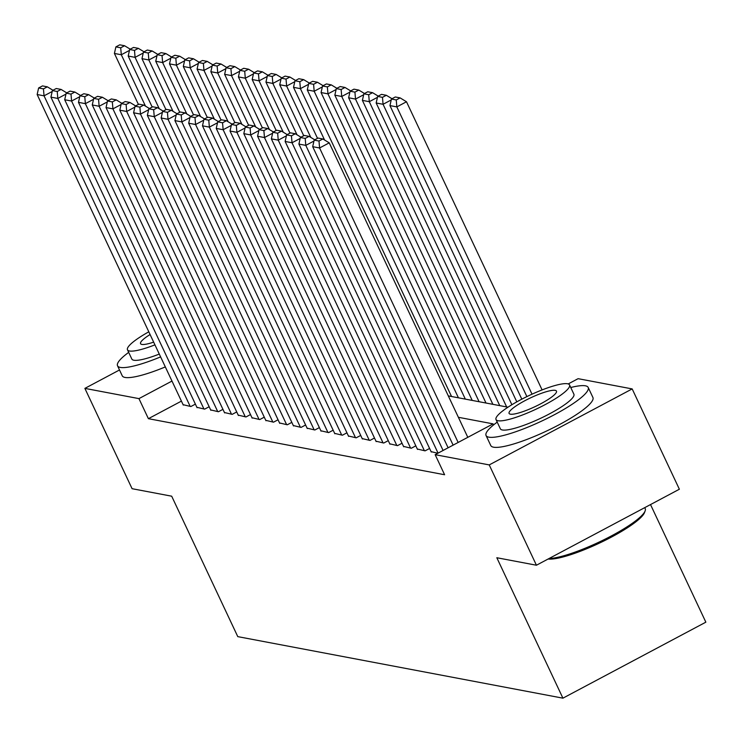 <?xml version="1.0" encoding="UTF-8"?>
<svg xmlns="http://www.w3.org/2000/svg" width="743" height="743" viewBox="0 0 743 743"><rect width="100%" height="100%" fill="white"/><g stroke="black" fill="none" stroke-linecap="round" stroke-linejoin="round"><path stroke-width="1.11" d="M650.515 504.571L705.85 622.17L562.915 698.169L237.779 636.63L171.689 496.194L132.087 488.699L84.878 388.385L119.502 369.977M568.209 383.936L578.1 378.679L632.172 388.914L489.228 464.914L435.157 454.679L493.111 423.872L458.385 417.297M489.228 464.914L536.437 565.228L679.371 489.228L632.172 388.914M431.089 451.633L437.822 453.267M417.315 449.023L425.08 450.852L429.593 448.456M403.533 446.413L411.297 448.252L415.82 445.846M389.759 443.812L397.524 445.642L402.037 443.237M375.986 441.203L383.75 443.032L388.264 440.636M362.203 438.593L369.968 440.423L374.491 438.026M348.43 435.983L356.194 437.822L360.708 435.417M334.647 433.383L342.412 435.212L346.935 432.807M320.874 430.773L328.638 432.602L333.152 430.206M307.1 428.163L314.865 429.993L319.379 427.596M293.318 425.553L301.082 427.392L305.605 424.987M279.544 422.953L287.309 424.782L291.823 422.377M265.762 420.343L273.526 422.173L278.049 419.776M251.988 417.733L259.753 419.563L264.267 417.167M238.215 415.123L245.979 416.962L250.493 414.557M224.432 412.523L232.197 414.353L236.72 411.947M210.659 409.913L218.423 411.743L222.937 409.347M196.886 407.303L204.65 409.133L209.164 406.737M181.422 401.118L148.396 418.68L444.602 474.74L435.157 454.679M183.103 404.694L190.867 406.532L195.39 404.127M536.437 565.228L496.826 557.733L562.915 698.169M148.396 418.68L138.95 398.619L84.878 388.385M171.986 381.057L138.95 398.619M448.308 395.898L507.989 407.192M183.289 405.093L37.15 94.528L44.041 95.828L52.196 91.491M190.18 406.402L44.041 95.828L43.447 88.881L47.311 86.829L42.49 85.909L38.627 87.971L43.447 88.881M38.627 87.971L37.15 94.528M52.985 90.265L47.311 86.829M129.458 50.413L121.304 54.75L145.479 106.128M138.412 104.438L114.413 53.45L115.889 46.883L120.71 47.793L124.573 45.741L119.753 44.831L115.889 46.883M120.71 47.793L121.304 54.75L114.413 53.45M124.573 45.741L130.248 49.187M128.688 352.368A56.44 10.625 -25.2 0 0 117.524 365.77A56.44 10.625 -25.2 0 0 120.301 367.413A56.44 10.625 -25.2 0 0 160.609 356.891M117.524 365.77L122.242 375.8A56.44 10.625 -25.2 0 0 125.028 377.444A56.44 10.625 -25.2 0 0 165.327 366.921M159.281 354.077A40.633 7.653 154.8 0 1 133.824 360.225A40.633 7.653 154.8 0 1 131.827 359.036L127.48 349.814A40.633 7.653 -25.2 0 0 129.486 350.993A40.633 7.653 -25.2 0 0 154.943 344.854M148.814 331.815A40.633 7.653 -25.2 0 0 127.48 349.814M150.086 334.526A26.191 4.932 -25.2 0 0 140.557 343.656A26.191 4.932 -25.2 0 0 141.848 344.427A26.191 4.932 -25.2 0 0 153.662 342.133M497.216 422.117A56.44 10.625 -25.2 0 0 486.061 435.519A56.44 10.625 -25.2 0 0 488.838 437.163A56.44 10.625 -25.2 0 0 548.083 417.975A56.44 10.625 -25.2 0 0 588.196 387.456A56.44 10.625 -25.2 0 0 585.419 385.812A56.44 10.625 -25.2 0 0 570.754 387.512M486.061 435.519L490.779 445.549A56.44 10.625 -25.2 0 0 493.556 447.193A56.44 10.625 -25.2 0 0 552.811 428.005A56.44 10.625 -25.2 0 0 592.914 397.486L588.196 387.456M569.556 384.958L573.893 394.189A40.633 7.653 154.8 0 1 545.018 416.164A40.633 7.653 154.8 0 1 502.361 429.974A40.633 7.653 154.8 0 1 500.355 428.795L496.018 419.563A40.633 7.653 -25.2 0 0 498.014 420.742A40.633 7.653 -25.2 0 0 540.672 406.932A40.633 7.653 -25.2 0 0 569.556 384.958A40.633 7.653 -25.2 0 0 567.55 383.769A40.633 7.653 -25.2 0 0 524.892 397.589A40.633 7.653 -25.2 0 0 496.018 419.563M510.376 414.176A26.191 4.932 -25.2 0 0 537.867 405.269A26.191 4.932 -25.2 0 0 556.479 391.106A26.191 4.932 -25.2 0 0 555.188 390.344A26.191 4.932 -25.2 0 0 527.697 399.251A26.191 4.932 -25.2 0 0 509.085 413.414A26.191 4.932 -25.2 0 0 510.376 414.176M549.012 558.541A56.44 10.625 -25.2 0 0 604.078 539.669A56.44 10.625 -25.2 0 0 645.138 510.924A56.44 10.625 -25.2 0 0 645.221 508.63L644.748 507.636M645.138 510.924L644.478 512.651A55.084 10.365 154.8 0 1 601.421 542.158A55.084 10.365 154.8 0 1 548.12 559.015M197.071 407.703L50.923 97.138L57.815 98.438L65.969 94.101M203.953 409.003L57.815 98.438L57.23 91.491L61.084 89.429L56.264 88.519L52.4 90.572L57.23 91.491M52.4 90.572L50.923 97.138M66.759 92.875L61.084 89.429M210.845 410.312L64.706 99.748L71.588 101.048L79.752 96.711M217.736 411.613L71.588 101.048L71.003 94.092L74.867 92.039L70.046 91.129L66.183 93.181L71.003 94.092M66.183 93.181L64.706 99.748M80.541 95.485L74.867 92.039M224.618 412.913L78.479 102.348L85.371 103.658L93.525 99.321M231.51 414.222L85.371 103.658L84.776 96.701L88.64 94.649L83.82 93.739L79.956 95.791L84.776 96.701M79.956 95.791L78.479 102.348M94.315 98.085L88.64 94.649M238.401 415.523L92.262 104.958L99.144 106.258L107.308 101.921M245.292 416.832L99.144 106.258L98.559 99.311L102.423 97.259L97.593 96.339L93.729 98.401L98.559 99.311M93.729 98.401L92.262 104.958M108.088 100.695L102.423 97.259M143.241 53.022L135.077 57.36L159.253 108.729M152.185 107.048L128.195 56.05L129.663 49.493L134.492 50.403L138.356 48.351L133.526 47.441L129.663 49.493M134.492 50.403L135.077 57.36L128.195 56.05M138.356 48.351L144.021 51.787M157.014 55.632L148.86 59.969L173.035 111.339M165.968 109.658L141.969 58.66L143.445 52.103L148.266 53.013L152.129 50.961L147.309 50.05L143.445 52.103M148.266 53.013L148.86 59.969L141.969 58.66M152.129 50.961L157.804 54.397M170.788 58.233L162.633 62.57L186.809 113.948M179.741 112.267L155.742 61.27L157.219 54.703L162.039 55.623L165.903 53.57L161.082 52.651L157.219 54.703M162.039 55.623L162.633 62.57L155.742 61.27M165.903 53.57L171.577 57.007M184.57 60.842L176.407 65.18L200.582 116.558M193.514 114.868L169.525 63.879L171.001 57.313L175.822 58.223L179.685 56.171L174.865 55.261L171.001 57.313M175.822 58.223L176.407 65.18L169.525 63.879M179.685 56.171L185.36 59.616M252.174 418.133L106.035 107.568L112.927 108.868L121.081 104.531M259.066 419.433L112.927 108.868L112.332 101.921L116.196 99.859L111.376 98.949L107.512 101.002L112.332 101.921M107.512 101.002L106.035 107.568M121.871 103.305L116.196 99.859M198.344 63.452L190.189 67.789L214.365 119.159M207.297 117.478L183.298 66.48L184.775 59.923L189.595 60.833L193.459 58.781L188.638 57.87L184.775 59.923M189.595 60.833L190.189 67.789L183.298 66.48M193.459 58.781L199.133 62.217M265.957 420.742L119.809 110.178L126.7 111.478L134.854 107.141M272.839 422.043L126.7 111.478L126.106 104.522L129.969 102.469L125.149 101.559L121.285 103.611L126.106 104.522M121.285 103.611L119.809 110.178M135.644 105.915L129.969 102.469M212.117 66.062L203.963 70.399L228.138 121.768M221.07 120.087L197.071 69.09L198.548 62.533L203.378 63.443L207.232 61.39L202.412 60.48L198.548 62.533M203.378 63.443L203.963 70.399L197.071 69.09M207.232 61.39L212.907 64.827M279.73 423.343L133.591 112.778L140.473 114.088L148.637 109.75M286.622 424.652L140.473 114.088L139.888 107.131L143.752 105.079L138.932 104.169L135.068 106.221L139.888 107.131M135.068 106.221L133.591 112.778M149.427 108.515L143.752 105.079M225.9 68.662L217.736 73L241.912 124.378M234.844 122.697L210.854 71.7L212.331 65.133L217.151 66.053L221.015 64L216.194 63.081L212.331 65.133M217.151 66.053L217.736 73L210.854 71.7M221.015 64L226.689 67.437M293.504 425.953L147.365 115.388L154.256 116.688L162.411 112.351M300.395 427.262L154.256 116.688L153.662 109.741L157.525 107.689L152.705 106.769L148.841 108.831L153.662 109.741M148.841 108.831L147.365 115.388M163.2 111.125L157.525 107.689M239.673 71.272L231.519 75.61L255.694 126.988M248.626 125.298L224.627 74.309L226.104 67.743L230.924 68.662L234.788 66.601L229.968 65.69L226.104 67.743M230.924 68.662L231.519 75.61L224.627 74.309M234.788 66.601L240.463 70.046M307.286 428.562L161.138 117.998L168.029 119.298L176.184 114.961M314.168 429.863L168.029 119.298L167.444 112.351L171.308 110.289L166.478 109.379L162.615 111.431L167.444 112.351M162.615 111.431L161.138 117.998M176.973 113.735L171.308 110.289M253.456 73.882L245.292 78.219L269.468 129.588M262.4 127.907L238.41 76.91L239.887 70.353L244.707 71.263L248.571 69.21L243.741 68.3L239.887 70.353M244.707 71.263L245.292 78.219L238.41 76.91M248.571 69.21L254.245 72.647M321.06 431.172L174.921 120.607L181.812 121.908L189.967 117.57M327.951 432.472L181.812 121.908L181.218 114.951L185.081 112.899L180.261 111.989L176.397 114.041L181.218 114.951M176.397 114.041L174.921 120.607M190.756 116.345L185.081 112.899M267.229 76.492L259.075 80.829L283.25 132.198M276.182 130.517L252.183 79.52L253.66 72.963L258.48 73.873L262.344 71.82L257.524 70.91L253.66 72.963M258.48 73.873L259.075 80.829L252.183 79.52M262.344 71.82L268.019 75.257M334.842 433.773L188.694 123.208L195.585 124.518L203.74 120.18M341.724 435.082L195.585 124.518L194.991 117.561L198.855 115.509L194.034 114.598L190.171 116.651L194.991 117.561M190.171 116.651L188.694 123.208M204.529 118.945L198.855 115.509M281.003 79.092L272.848 83.43L297.024 134.808M289.956 133.127L265.957 82.129L267.434 75.563L272.254 76.483L276.117 74.43L271.297 73.511L267.434 75.563M272.254 76.483L272.848 83.43L265.957 82.129M276.117 74.43L281.792 77.866M348.616 436.382L202.477 125.818L209.359 127.118L217.523 122.781M355.507 437.692L209.359 127.118L208.774 120.171L212.637 118.118L207.808 117.199L203.953 119.261L208.774 120.171M203.953 119.261L202.477 125.818M218.312 121.555L212.637 118.118M294.785 81.702L286.622 86.039L310.797 137.418M303.729 135.728L279.739 84.739L281.216 78.173L286.036 79.092L289.9 77.031L285.08 76.12L281.216 78.173M286.036 79.092L286.622 86.039L279.739 84.739M289.9 77.031L295.575 80.476M362.389 438.992L216.25 128.428L223.141 129.728L231.296 125.391M369.28 440.293L223.141 129.728L222.547 122.781L226.411 120.719L221.59 119.809L217.727 121.861L222.547 122.781M217.727 121.861L216.25 128.428M232.085 124.165L226.411 120.719M308.559 84.312L300.404 88.649L324.58 140.018M317.512 138.337L293.513 87.34L294.99 80.783L299.81 81.693L303.673 79.64L298.853 78.73L294.99 80.783M299.81 81.693L300.404 88.649L293.513 87.34M303.673 79.64L309.348 83.077M376.172 441.602L230.024 131.037L236.915 132.338L245.069 128M383.054 442.902L236.915 132.338L236.32 125.381L240.184 123.329L235.364 122.419L231.5 124.471L236.32 125.381M231.5 124.471L230.024 131.037M245.859 126.774L240.184 123.329M322.341 86.922L314.178 91.259L458.431 397.811M451.549 396.511L307.286 89.949L308.763 83.392L313.592 84.303L317.456 82.25L312.627 81.34L308.763 83.392M313.592 84.303L314.178 91.259L307.286 89.949M317.456 82.25L323.121 85.686M389.945 444.203L243.806 133.638L250.688 134.947L258.852 130.61M396.836 445.512L250.688 134.947L250.103 127.991L253.967 125.938L249.146 125.028L245.283 127.081L250.103 127.991M245.283 127.081L243.806 133.638M259.641 129.375L253.967 125.938M336.115 89.522L327.96 93.859L472.214 400.421M465.322 399.112L321.069 92.559L322.546 85.993L327.366 86.912L331.229 84.86L326.409 83.94L322.546 85.993M327.366 86.912L327.96 93.859L321.069 92.559M331.229 84.86L336.904 88.296M403.718 446.812L257.58 136.248L264.471 137.548L272.625 133.211M410.61 448.122L264.471 137.548L263.876 130.601L267.74 128.548L262.92 127.629L259.056 129.691L263.876 130.601M259.056 129.691L257.58 136.248M273.415 131.985L267.74 128.548M349.888 92.132L341.734 96.469L485.987 403.022M479.096 401.722L334.842 95.169L336.319 88.603L341.139 89.522L345.003 87.46L340.183 86.55L336.319 88.603M341.139 89.522L341.734 96.469L334.842 95.169M345.003 87.46L350.677 90.906M417.501 449.422L271.362 138.857L278.244 140.158L286.408 135.82M424.392 450.722L278.244 140.158L277.659 133.211L281.523 131.149L276.693 130.239L272.83 132.291L277.659 133.211M272.83 132.291L271.362 138.857M287.188 134.594L281.523 131.149M363.671 94.742L355.507 99.079L499.76 405.632M492.878 404.331L348.625 97.77L350.102 91.213L354.922 92.123L358.785 90.07L353.965 89.16L350.102 91.213M354.922 92.123L355.507 99.079L348.625 97.77M358.785 90.07L364.46 93.507M431.274 452.032L285.136 141.467L292.027 142.767L300.181 138.43M438.073 453.137L292.027 142.767L291.432 135.811L295.296 133.759L290.476 132.848L286.612 134.901L291.432 135.811M286.612 134.901L285.136 141.467M300.971 137.204L295.296 133.759M377.444 97.352L369.29 101.689L511.89 404.731M506.652 406.941L362.398 100.379L363.875 93.822L368.695 94.733L372.559 92.68L367.739 91.77L363.875 93.822M368.695 94.733L369.29 101.689L362.398 100.379M372.559 92.68L378.233 96.116M443.088 450.462L298.909 144.068L305.8 145.377L313.955 141.04M448.113 447.797L305.8 145.377L305.206 138.421L309.069 136.368L304.249 135.458L300.386 137.511L305.206 138.421M300.386 137.511L298.909 144.068M314.744 139.805L309.069 136.368M391.217 99.952L383.063 104.289L521.818 399.158M516.812 401.861L376.172 102.989L377.648 96.432L382.478 97.342L386.332 95.29L381.512 94.37L377.648 96.432M382.478 97.342L383.063 104.289L376.172 102.989M386.332 95.29L392.007 98.726M453.128 445.131L312.692 146.677L319.574 147.978L329.233 142.851L322.852 138.978L318.032 138.059L314.168 140.121L318.988 141.031L322.852 138.978M467.802 437.321L329.233 142.851M458.143 442.456L319.574 147.978L318.988 141.031M314.168 140.121L312.692 146.677M542.093 389.917L406.495 101.763L396.836 106.899L532.025 394.18M526.889 396.604L389.954 105.599L391.431 99.033L396.251 99.952L400.115 97.89L395.295 96.98L391.431 99.033M396.251 99.952L396.836 106.899L389.954 105.599M400.115 97.89L406.495 101.763"/></g></svg>

